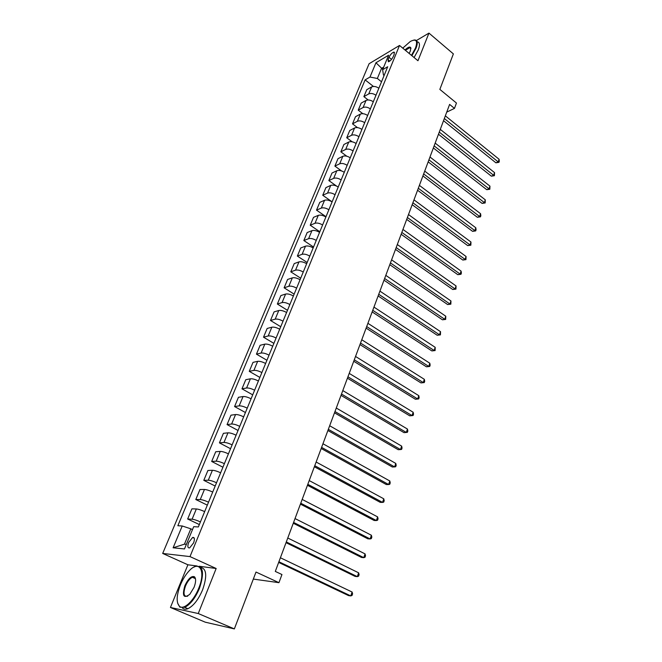 <?xml version="1.0" encoding="UTF-8"?>
<svg xmlns="http://www.w3.org/2000/svg" width="662" height="662" viewBox="0 0 662 662"><rect width="100%" height="100%" fill="white"/><g stroke="black" fill="none" stroke-linecap="round" stroke-linejoin="round"><path stroke-width="0.99" d="M193.776 577.074L193.172 577.628M193.602 542.881C194.934 538.951 194.611 537.139 192.617 537.453L188.678 542.435C187.329 546.373 187.652 548.186 189.663 547.879L193.602 542.881M170.44 607.468L205.253 622.181L234.356 628.9L198.252 613.533L216.16 568.493L189.994 556.593L162.686 553.44L187.909 564.785L170.44 607.468L198.252 613.533M189.994 556.593L399.517 45.455L369.09 63.742L162.686 553.44M399.517 45.455L417.962 60.739L428.951 33.1L416.431 40.531M428.951 33.1L453.371 53.895L439.849 89.387L456.457 103.04L454.48 108.386L449.614 104.406L275.301 571.422L281.954 574.542L278.942 582.676L256.004 572.051L234.356 628.9M389.008 57.313L388.04 59.671L388.354 61.806C390.166 61.21 391.805 59.472 393.278 56.568L394.254 54.201L393.948 52.083C392.127 52.679 390.489 54.416 389.008 57.313L391.548 59.381M383.695 67.102L381.544 68.36L377.357 78.472L369.975 77.057L365.126 79.879L177.846 525.727L182.224 525.984L190.805 528.814L184.441 544.172L186.394 544.354M369.975 77.057L375.958 62.758L388.619 55.211L382.619 69.709L383.447 74.98L384.109 75.501M182.224 525.984L173.105 547.788L184.491 548.955L193.701 526.671L198.352 526.944L387.709 66.746L382.619 69.709M253.331 579.076L278.942 582.676M446.734 112.118L454.48 108.386M382.768 69.344L375.958 62.758M381.519 81.79L377.357 78.472M192.485 529.608L190.805 528.814M365.126 79.879L373.434 86.449M378.871 88.228C376.19 86.457 373.782 86.019 371.639 86.921L366.781 89.676L363.877 96.635L368.146 99.962M200.429 521.904C196.92 520.34 194.148 519.438 192.088 519.215L187.66 519.008L199.336 524.552M187.66 519.008L191.906 508.838L196.349 508.954C198.41 509.152 201.182 510.03 204.666 511.61M208.538 502.185C205.079 500.596 202.315 499.727 200.255 499.562L195.795 499.52L207.322 505.139M195.795 499.52L199.974 489.508L204.45 489.466C206.511 489.599 209.266 490.459 212.709 492.048M216.524 482.772C213.106 481.175 210.359 480.331 208.282 480.223L203.797 480.339L215.183 486.032M203.797 480.339L207.909 470.483L212.411 470.285C214.488 470.368 217.227 471.203 220.628 472.809M224.385 463.673C221 462.068 218.27 461.24 216.193 461.191L211.675 461.455L222.92 467.223M211.675 461.455L215.721 451.757L220.247 451.41C222.333 451.434 225.055 452.245 228.423 453.867M232.122 444.881C228.771 443.259 226.056 442.448 223.971 442.456L219.428 442.87L230.542 448.712M219.428 442.87L223.408 433.32L227.968 432.832C230.053 432.799 232.767 433.593 236.094 435.215M239.735 426.378C236.417 424.739 233.719 423.953 231.626 424.019L227.058 424.574L238.047 430.482M227.058 424.574L230.98 415.173L235.564 414.544C237.658 414.453 240.356 415.231 243.649 416.87M247.232 408.156C243.955 406.518 241.266 405.748 239.172 405.864L234.58 406.559L245.428 412.525M234.58 406.559L238.436 397.299L243.045 396.538C245.147 396.397 247.82 397.15 251.08 398.797M254.613 390.224C251.37 388.569 248.697 387.824 246.595 387.99L241.978 388.817L252.702 394.85M241.978 388.817L245.784 379.698L250.41 378.805C252.512 378.614 255.176 379.343 258.403 381.006M261.879 372.557C258.668 370.894 256.012 370.174 253.902 370.389L249.268 371.341L259.868 377.431M249.268 371.341L253.016 362.362L257.659 361.336C259.769 361.104 262.417 361.816 265.611 363.479M269.037 355.171C265.859 353.491 263.219 352.788 261.109 353.053L256.451 354.137L266.927 360.285M256.451 354.137L260.141 345.283L264.808 344.141C266.918 343.851 269.558 344.546 272.711 346.226M276.079 338.034C272.943 336.354 270.311 335.667 268.201 335.973L263.517 337.181L273.886 343.379M263.517 337.181L267.158 328.46L271.842 327.202C273.96 326.863 276.584 327.541 279.703 329.229M283.03 321.161C279.918 319.473 277.304 318.803 275.185 319.158L270.493 320.474L280.738 326.73M270.493 320.474L274.076 311.885L278.776 310.511C280.895 310.13 283.502 310.792 286.596 312.489M289.865 304.537C286.787 302.84 284.188 302.186 282.07 302.584L277.353 304.015L287.482 310.321M277.353 304.015L280.887 295.558L285.603 294.06C287.73 293.647 290.32 294.284 293.382 295.988M296.609 288.152C293.564 286.447 290.974 285.818 288.847 286.257L284.122 287.805L294.143 294.151M284.122 287.805L287.598 279.463L292.339 277.858C294.466 277.395 297.039 278.023 300.076 279.736M303.246 272.016C300.234 270.303 297.66 269.682 295.533 270.162L290.792 271.817L300.697 278.214M290.792 271.817L294.218 263.6L298.967 261.887C301.094 261.391 303.659 261.995 306.663 263.716M309.791 256.111C306.804 254.39 304.247 253.786 302.12 254.307L297.362 256.07L307.16 262.508M297.362 256.07L300.738 247.96L305.505 246.156C307.64 245.61 310.188 246.206 313.159 247.927M316.246 240.43C313.283 238.701 310.743 238.121 308.608 238.676L303.841 240.538L313.531 247.025M303.841 240.538L307.168 232.552L311.951 230.641C314.078 230.062 316.618 230.641 319.564 232.37M322.601 224.981C319.672 223.243 317.139 222.68 315.004 223.276L310.23 225.229L319.812 231.75M310.23 225.229L313.515 217.351L318.298 215.349C320.433 214.736 322.957 215.291 325.878 217.028M328.873 209.746C325.969 208.009 323.453 207.454 321.318 208.083L316.519 210.135L326.01 216.697M316.519 210.135L319.763 202.373L324.562 200.272C326.697 199.618 329.213 200.164 332.092 201.91M335.055 194.727C332.175 192.981 329.676 192.443 327.533 193.114L322.733 195.257L332.117 201.852M322.733 195.257L325.927 187.603L330.735 185.41C332.87 184.723 335.369 185.252 338.232 186.998M341.145 179.915C338.299 178.169 335.808 177.648 333.665 178.351L328.857 180.577L336.486 186.03M328.857 180.577L332.001 173.03L336.826 170.755C338.961 170.035 341.451 170.548 344.281 172.302M347.153 165.318C344.331 163.564 341.857 163.051 339.714 163.787L334.889 166.104L341.542 170.928M334.889 166.104L338.001 158.657L342.825 156.298C344.968 155.545 347.442 156.05 350.248 157.804M353.078 150.911C350.289 149.157 347.823 148.66 345.68 149.43L340.847 151.83L346.805 156.215M340.847 151.83L343.909 144.49L348.75 142.04C350.885 141.254 353.351 141.742 356.131 143.505M358.92 136.711C356.156 134.949 353.698 134.469 351.563 135.263L346.723 137.754L352.134 141.792M346.723 137.754L349.743 130.505L354.592 127.981C356.727 127.162 359.176 127.642 361.932 129.404M364.688 122.702C361.948 120.939 359.507 120.467 357.364 121.295L352.515 123.86L357.48 127.625M352.515 123.86L355.502 116.711L360.351 114.104C362.495 113.26 364.928 113.723 367.65 115.494M370.372 108.882C367.658 107.112 365.225 106.656 363.09 107.517L358.233 110.157L362.826 113.682M358.233 110.157L361.179 103.106L366.036 100.425C368.171 99.548 370.596 99.995 373.302 101.766M375.983 95.245C373.294 93.474 370.877 93.028 368.734 93.921L363.877 96.635M173.105 547.788L184.441 544.172M216.16 568.493L199.229 566.267M197.152 565.993L187.909 564.785M443.532 120.699L495.904 162.811L498.18 161.917L444.343 118.539M499.082 159.261L499.313 161.28L498.949 162.339L498.18 161.917L499.082 159.261L445.344 115.85M498.949 162.339L495.904 162.811M438.476 134.237L491.361 176.166L493.629 175.298L439.27 132.11M494.547 172.608L494.415 175.703L493.629 175.298L494.547 172.608L440.288 129.388M494.415 175.703L491.361 176.166M433.362 147.957L486.752 189.688L489.028 188.86L434.14 145.872M489.954 186.138L489.83 189.241L489.028 188.86L489.954 186.138L435.174 143.108M489.83 189.241L486.752 189.688M428.173 161.859L482.085 203.4L484.361 202.597L428.935 159.815M485.296 199.833L485.18 202.953L484.361 202.597L485.296 199.833L429.986 157.01M485.18 202.953L482.085 203.4M422.91 175.951L477.36 217.277L479.636 216.515L423.663 173.94M480.587 213.718L480.844 215.721L480.463 216.838L479.636 216.515L480.587 213.718L424.723 171.102M480.463 216.838L477.36 217.277M411.458 55.351L415.504 48.02C417.945 40.672 416.208 38.495 410.299 41.474L402.753 48.136M413.733 40.101L414.826 39.968C417.581 40.217 417.995 42.939 416.067 48.119L411.88 55.699M404.987 49.981C408.024 47.11 409.968 46.373 410.812 47.788L410.324 51.048L409.133 53.423M445.476 74.607L444.061 78.323M417.143 41.797C419.782 42.153 420.155 44.875 418.268 49.956L414.089 57.528M410.928 48.715L409.795 47.639L405.392 50.329M198.774 588.146C206.13 570.57 199.229 559.531 189.067 570.958C185.633 574.649 182.737 579.324 180.378 584.993C176.349 595.684 176.117 602.85 179.683 606.491C184.011 610.058 193.941 600.616 198.774 588.146M194.016 567.077L195.373 566.432C203.201 565.331 204.558 572.647 199.444 588.377C195.207 598.233 190.292 604.555 184.706 607.344L179.882 607.17L177.59 603.074M194.057 587.335L189.829 594.286C183.622 598.845 181.967 595.999 184.855 585.754C188.165 578.745 191.335 575.741 194.388 576.734C196.118 578.497 196.01 582.03 194.057 587.335M195.505 578.927L194.57 577.413L192.361 577.272C189.779 578.522 187.487 581.426 185.509 585.986C183.051 593.317 183.68 596.743 187.412 596.255L187.694 596.123M243.459 605.01L241.191 610.96M200.751 567.367C206.635 568.757 207.264 576.221 202.622 589.776C198.41 599.615 193.494 605.929 187.9 608.709C185.567 609.628 183.713 609.354 182.348 607.89M194.165 578.075L195.025 577.479M417.581 190.242L472.569 231.344L474.844 230.616L418.318 188.265M475.804 227.778L476.077 229.78L475.688 230.914L474.844 230.616L475.804 227.778L419.394 185.385M475.688 230.914L472.569 231.344M412.178 204.715L467.711 245.602L469.995 244.907L412.898 202.787M470.972 242.027L470.856 245.18L469.995 244.907L470.972 242.027L413.982 199.866M470.856 245.18L467.711 245.602M406.691 219.395L462.796 260.042L465.072 259.38L407.403 217.508M466.065 256.475L465.957 259.628L465.072 259.38L466.065 256.475L408.504 214.546M465.957 259.628L462.796 260.042M401.139 234.282L457.806 274.68L460.09 274.06L401.826 232.436M461.091 271.106L461.389 273.092L460.984 274.275L460.09 274.06L461.091 271.106L402.951 229.441M460.984 274.275L457.806 274.68M395.504 249.375L452.758 289.517L455.042 288.93L396.174 247.58M456.06 285.943L455.952 289.112L455.042 288.93L456.06 285.943L397.316 244.535M455.952 289.112L452.758 289.517M389.794 264.684L447.636 304.553L449.92 304.007L390.448 262.93M450.954 300.97L450.847 304.164L449.92 304.007L450.954 300.97L391.598 259.843M450.847 304.164L447.636 304.553M384.001 280.208L442.448 319.796L444.732 319.291L384.639 278.503M445.774 316.213L445.675 319.415L444.732 319.291L445.774 316.213L385.805 275.367M445.675 319.415L442.448 319.796M378.126 295.947L437.185 335.245L439.469 334.782L378.738 294.3M440.528 331.67L440.429 334.873L439.469 334.782L440.528 331.67L379.922 291.123M440.429 334.873L437.185 335.245M372.16 311.926L431.847 350.918L434.131 350.496L372.756 310.321M435.207 347.335L435.116 350.554L434.131 350.496L435.207 347.335L373.964 307.102M435.116 350.554L431.847 350.918M366.111 328.129L426.436 366.806L428.728 366.425L366.69 326.581M429.812 363.223L430.159 365.167L429.721 366.45L428.728 366.425L429.812 363.223L367.907 323.313M429.721 366.45L426.436 366.806M359.979 344.571L420.949 382.909L423.233 382.578L360.533 343.082M424.342 379.334L424.698 381.271L424.251 382.57L423.233 382.578L424.342 379.334L361.775 339.763M424.251 382.57L420.949 382.909M353.748 361.253L415.388 399.252L417.672 398.971L354.286 359.822M418.789 395.669L419.154 397.605L418.707 398.921L417.672 398.971L418.789 395.669L355.544 356.454M418.707 398.921L415.388 399.252M347.426 378.184L409.745 415.827L412.029 415.587L347.939 376.81M413.162 412.244L413.535 414.172L413.088 415.504L412.029 415.587L413.162 412.244L349.222 373.393M413.088 415.504L409.745 415.827M341.013 395.371L404.019 432.642L406.303 432.452L341.509 394.055M407.453 429.059L407.842 430.979L407.378 432.327L406.303 432.452L407.453 429.059L342.8 390.588M334.509 412.815L398.21 449.697L400.493 449.556L334.972 411.565M401.66 446.114L402.057 448.025L401.594 449.399L400.493 449.556L401.66 446.114L336.288 408.04M327.897 430.523L392.318 467L394.602 466.917L328.335 429.34M395.785 463.425L396.19 465.32L395.719 466.71L394.602 466.917L395.785 463.425L329.676 425.757M321.186 448.497L386.335 484.559L388.619 484.526L321.6 447.388M389.819 480.984L390.241 482.871L389.761 484.286L388.619 484.526L389.819 480.984L322.957 443.755M314.367 466.76L380.269 502.375L382.545 502.4L314.764 465.709M383.77 498.809L384.2 500.679L383.712 502.119L382.545 502.4L383.77 498.809L316.138 462.026M307.449 485.296L374.113 520.464L376.388 520.547L307.813 484.319M377.621 516.898L378.068 518.76L377.572 520.216L376.388 520.547L377.621 516.898L309.212 480.579M300.424 504.13L367.857 538.818L370.132 538.959L300.755 503.228M371.39 535.252L371.845 537.105L371.341 538.587L370.132 538.959L371.39 535.252L302.178 499.421M293.283 523.253L361.51 557.454L363.777 557.661L293.589 522.434M365.06 553.895L365.523 555.732L365.019 557.239L363.777 557.661L365.06 553.895L295.037 518.569M286.034 542.683L355.064 576.379L357.331 576.643L286.307 541.946M358.63 572.82L359.11 574.649L358.589 576.172L357.331 576.643L358.63 572.82L287.771 538.016M278.661 562.427L348.526 595.585L350.786 595.916L278.909 561.765M352.101 592.035L352.598 593.855L352.068 595.403L350.786 595.916L352.101 592.035L280.398 557.776M368.734 93.921L371.639 86.921M363.09 107.517L366.036 100.425M357.364 121.295L360.351 114.104M351.563 135.263L354.592 127.981M345.68 149.43L348.75 142.04M339.714 163.787L342.825 156.298M333.665 178.351L336.826 170.755M327.533 193.114L330.735 185.41M321.318 208.083L324.562 200.272M315.004 223.276L318.298 215.349M308.608 238.676L311.951 230.641M302.12 254.307L305.505 246.156M295.533 270.162L298.967 261.887M288.847 286.257L292.339 277.858M282.07 302.584L285.603 294.06M275.185 319.158L278.776 310.511M268.201 335.973L271.842 327.202M261.109 353.053L264.808 344.141M253.902 370.389L257.659 361.336M246.595 387.99L250.41 378.805M239.172 405.864L243.045 396.538M231.626 424.019L235.564 414.544M223.971 442.456L227.968 432.832M216.193 461.191L220.247 451.41M208.282 480.223L212.411 470.285M200.255 499.562L204.45 489.466M192.088 519.215L196.349 508.954M389.802 61.111L388.04 59.671M194.297 538.239L192.617 537.453M394.569 52.596L393.948 52.083M409.795 47.639L410.928 48.583M410.837 48.343L410.812 47.788M187.9 608.709L184.706 607.344M192.361 577.272L195.414 578.629M194.57 577.413L194.388 576.734M179.683 606.491L179.882 607.17"/></g></svg>
